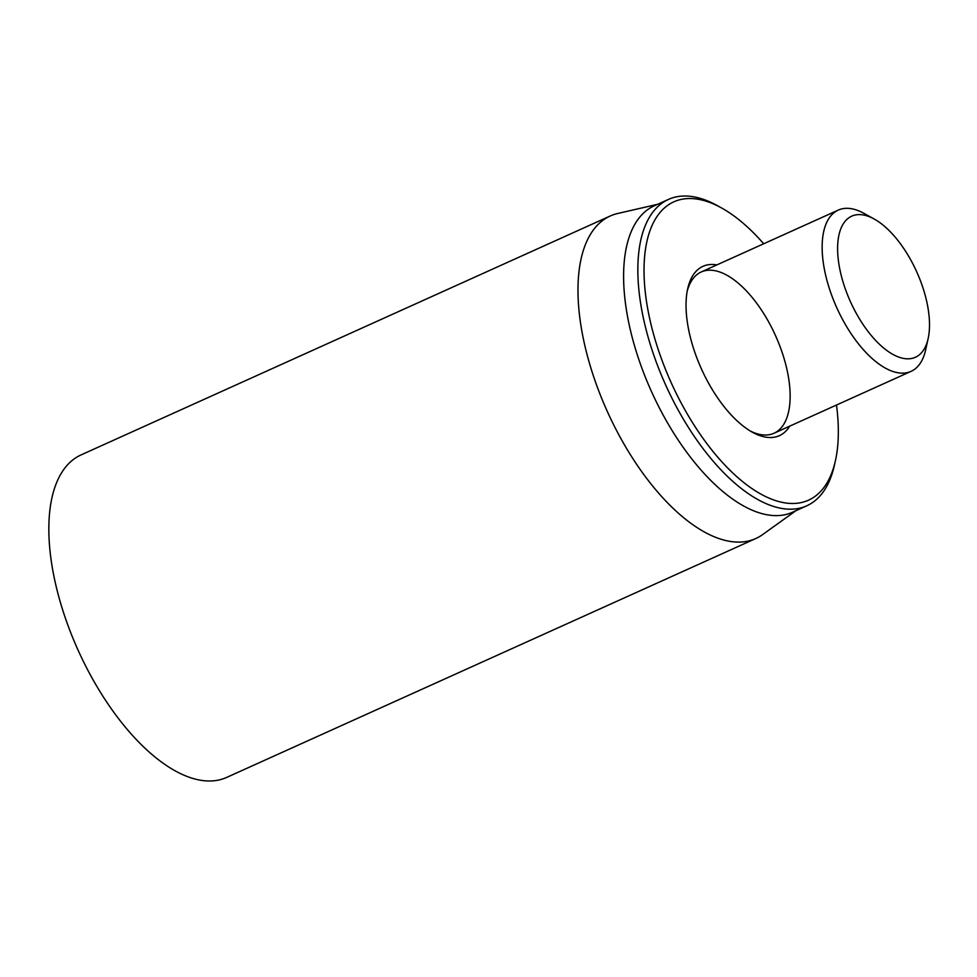 <?xml version="1.0" encoding="UTF-8"?>
<svg xmlns="http://www.w3.org/2000/svg" width="977" height="977" viewBox="0 0 977 977"><rect width="100%" height="100%" fill="white"/><g stroke="black" fill="none" stroke-linecap="round" stroke-linejoin="round"><path stroke-width="1.47" d="M687.21 291.195A88.467 41.535 -114.3 0 1 701.217 271.972A88.467 41.535 -114.3 0 1 709.888 270.189A88.467 41.535 -114.3 0 1 779.072 344.038A88.467 41.535 -114.3 0 1 774.028 433.238A88.467 41.535 -114.3 0 1 765.357 435.021A88.467 41.535 -114.3 0 1 750.336 431.04M716.898 264.901A92.888 43.611 65.7 0 0 687.674 288.838A92.888 43.611 65.7 0 0 752.424 432.237A92.888 43.611 65.7 0 0 770.303 437.537A92.888 43.611 65.7 0 0 789.709 426.155M836.495 405.028A163.66 76.829 -114.3 0 1 835.457 460.521A163.66 76.829 -114.3 0 1 683.998 408.191A163.66 76.829 -114.3 0 1 689.872 198.526A163.66 76.829 -114.3 0 1 721.38 207.857A163.66 76.829 -114.3 0 1 763.696 243.774M721.38 207.857L717.289 205.597A168.081 78.905 65.7 0 0 684.926 196.011A168.081 78.905 65.7 0 0 668.463 199.418A168.081 78.905 65.7 0 0 658.864 368.891A168.081 78.905 65.7 0 0 790.32 509.2A168.081 78.905 65.7 0 0 806.782 505.793A168.081 78.905 65.7 0 0 834.443 465.089L835.457 460.521M668.463 199.418L654.224 205.842A168.081 78.905 65.7 0 0 644.625 375.315A168.081 78.905 65.7 0 0 776.08 515.624A168.081 78.905 65.7 0 0 792.555 512.229L806.782 505.793M795.925 510.702L762.597 534.602A176.935 83.069 -114.3 0 1 755.819 538.522A176.935 83.069 -114.3 0 1 738.49 542.101A176.935 83.069 -114.3 0 1 600.11 394.403A176.935 83.069 -114.3 0 1 610.21 216.002A176.935 83.069 -114.3 0 1 617.623 213.511L657.594 204.315M610.21 216.002L81.054 454.916A176.935 83.069 65.7 0 0 78.16 650.34A176.935 83.069 65.7 0 0 226.664 777.423L755.819 538.522M874.195 219.019L863.961 213.365A88.467 41.535 65.7 0 0 846.925 208.309A88.467 41.535 65.7 0 0 838.266 210.104A88.467 41.535 65.7 0 0 833.21 299.304A88.467 41.535 65.7 0 0 902.406 373.153A88.467 41.535 65.7 0 0 911.065 371.358A88.467 41.535 65.7 0 0 925.622 349.937L928.15 338.518A77.403 36.344 -114.3 0 1 856.511 313.764A77.403 36.344 -114.3 0 1 859.296 214.598A77.403 36.344 -114.3 0 1 874.195 219.019A77.403 36.344 -114.3 0 1 928.15 338.518M838.266 210.104L701.217 271.972M911.065 371.358L774.028 433.238"/></g></svg>
